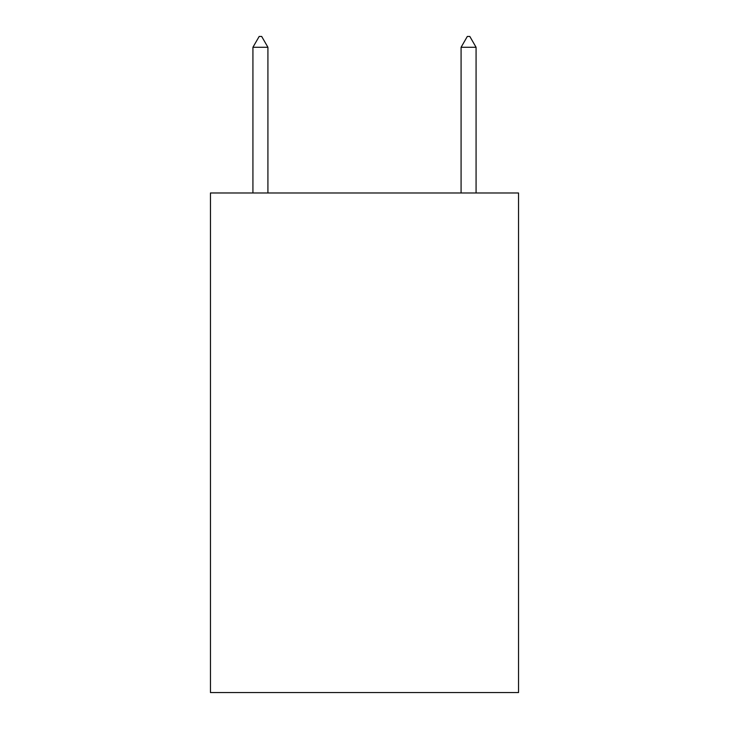 <?xml version="1.0" encoding="UTF-8"?>
<svg xmlns="http://www.w3.org/2000/svg" width="729" height="729" viewBox="0 0 729 729"><rect width="100%" height="100%" fill="white"/><g stroke="black" fill="none" stroke-linecap="round" stroke-linejoin="round"><path stroke-width="1.09" d="M518.538 192.985L518.538 692.55L210.462 692.55L210.462 192.985L518.538 192.985M267.917 47.276L261.675 36.45L259.178 36.45L252.927 47.276L267.917 47.276L267.917 192.985M252.927 47.276L252.927 192.985M467.325 36.45L469.822 36.45L476.073 47.276L461.083 47.276L467.325 36.45M476.073 192.985L476.073 47.276M461.083 192.985L461.083 47.276"/></g></svg>
